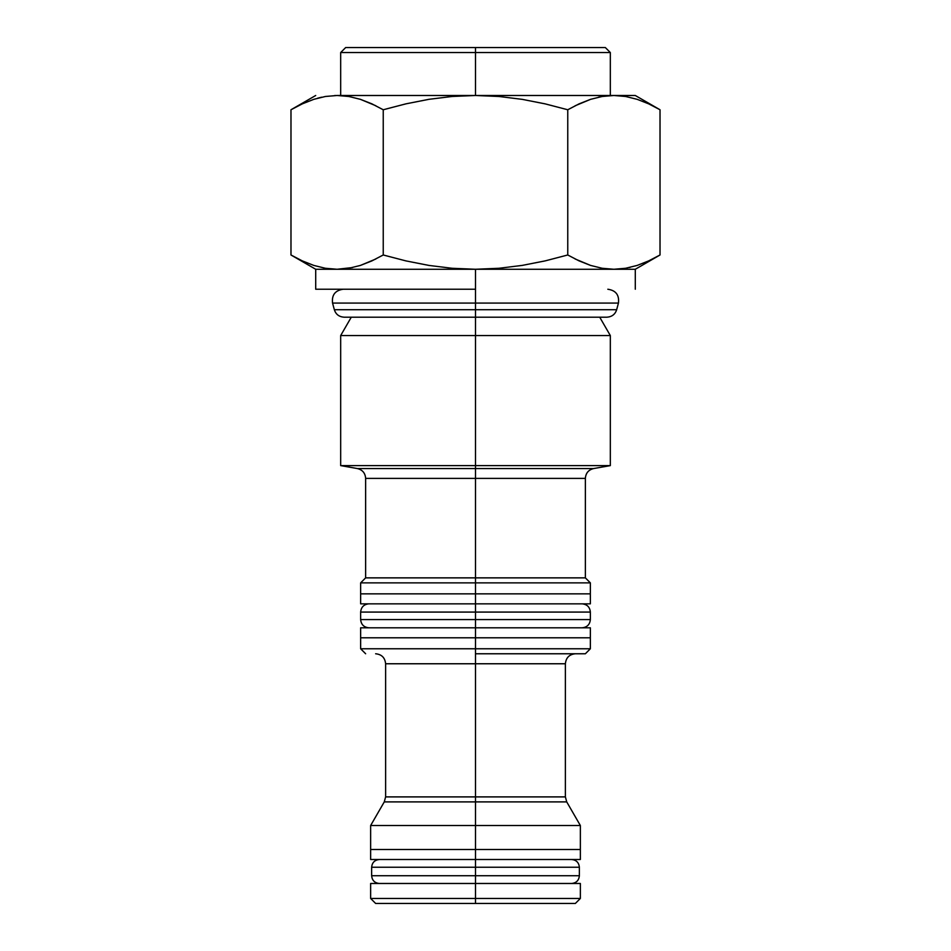 <?xml version="1.0" encoding="UTF-8"?>
<svg xmlns="http://www.w3.org/2000/svg" width="951" height="951" viewBox="0 0 951 951"><rect width="100%" height="100%" fill="white"/><g stroke="black" fill="none" stroke-linecap="round" stroke-linejoin="round"><path stroke-width="1.43" d="M371.639 867.241L371.639 875.74L475.5 875.74L475.5 867.241L371.639 867.241C372.103 862.557 374.682 859.977 379.378 859.502M579.361 875.74L579.361 867.241L371.639 867.241L475.5 867.241L475.5 859.502L475.5 867.241L579.361 867.241L475.5 867.241L475.5 875.74L371.639 875.74L579.361 875.74L475.5 875.74L475.5 883.479L475.5 875.74L579.361 875.74C578.897 880.424 576.318 883.003 571.622 883.479M475.5 898.457L475.5 883.479L370.64 883.479L475.5 883.479L475.5 898.457L370.64 898.457L475.5 898.457L475.5 903.45L475.5 898.457L580.36 898.457L475.5 898.457M375.633 903.45L575.367 903.45L375.633 903.45L370.64 898.457L370.64 883.479M565.381 796.902L565.381 663.762L475.5 663.762L475.5 653.765L475.5 663.762L385.619 663.762L565.381 663.762L475.5 663.762L475.5 796.902L475.5 663.762L385.619 663.762L385.619 796.902L565.381 796.902L475.5 796.902L565.381 796.902L566.725 801.895L384.275 801.895L475.5 801.895L475.5 796.902L475.5 801.895L566.725 801.895L475.5 801.895L475.5 859.502L580.36 859.502L475.5 859.502L475.5 825.527L370.64 825.527L475.5 825.527L475.5 801.895L384.275 801.895L370.64 825.527L370.64 849.516L580.36 849.516L370.64 849.516L370.64 859.502L475.5 859.502L370.64 859.502M302.347 103.849L290.982 109.757L302.347 103.849L313.818 99.332L325.397 96.479L337.118 95.492L348.851 96.479L360.441 99.344L371.9 103.849L383.241 109.757L405.97 103.837L429.02 99.308L452.189 96.467L475.5 95.492L475.5 47.55L345.665 47.55L605.335 47.55L475.5 47.55L475.5 52.543L610.328 52.543L475.5 52.543L475.5 95.492L334.645 95.528M475.5 582.868L475.5 577.863L365.636 577.863L585.364 577.863L475.5 577.863L475.5 478.389L475.5 582.868L360.643 582.868L475.5 582.868L475.5 593.852L475.5 582.868L590.357 582.868L475.5 582.868M360.643 603.837L475.5 603.837L360.643 603.837L360.643 593.852L475.5 593.852L475.5 603.837L590.357 603.837L590.357 593.852L360.643 593.852L360.643 582.868L365.636 577.863L365.636 478.389C365.255 473.123 362.509 469.842 357.386 468.558L593.614 468.558L610.328 465.61L475.5 465.61L610.328 465.61L610.328 335.56L475.5 335.56L610.328 335.56L599.724 317.206M475.5 637.788L475.5 627.803L360.643 627.803L475.5 627.803L475.5 637.788L360.643 637.788L475.5 637.788L475.5 648.772L360.643 648.772L475.5 648.772L475.5 637.788L590.357 637.788L475.5 637.788M475.5 653.765L475.5 648.772L590.357 648.772L475.5 648.772L475.5 653.765L585.364 653.765L475.5 653.765M590.357 603.837L475.5 603.837L475.5 612.075L360.643 612.075L475.5 612.075L360.643 612.075L360.643 619.565L475.5 619.565L475.5 593.852L590.357 593.852L590.357 582.868L585.364 577.863L585.364 478.389L365.636 478.389L585.364 478.389L475.5 478.389L475.5 468.558L475.5 478.389L365.636 478.389M648.653 260.907L660.018 254.987L648.653 260.907L637.182 265.424L625.603 268.277L613.882 269.264L635.292 269.264L613.882 269.264L602.149 268.277L590.559 265.412L579.1 260.895L567.759 254.987L545.22 260.871L522.313 265.388L498.978 268.277L475.5 269.264L475.5 289.235L315.708 289.235L475.5 289.235L475.5 269.264L613.882 269.264L475.5 269.264L452.189 268.289L429.02 265.436L405.97 260.907L383.241 254.987L371.877 260.907L360.417 265.424L348.827 268.277L337.118 269.264L475.5 269.264L337.118 269.264L325.373 268.277L313.782 265.412L302.323 260.895L290.982 254.987L302.347 260.907M475.5 317.206L475.5 468.558L357.386 468.558L593.614 468.558L475.5 468.558L475.5 465.61L340.672 465.61L475.5 465.61L475.5 335.56L340.672 335.56L475.5 335.56L475.5 309.729L616.652 309.729C615.178 314.341 611.933 316.826 606.916 317.206L344.084 317.206C339.067 316.826 335.822 314.341 334.348 309.729L616.652 309.729L475.5 309.729L475.5 317.206M653.801 258.399L656.416 257.008M629.455 267.528L630.109 267.386M313.782 265.412L325.373 268.277L337.118 269.264L315.708 269.264L337.118 269.264L352.559 267.552M375.835 105.751L360.441 99.344L348.827 96.479L337.118 95.492L475.5 95.492L498.978 96.479L522.313 99.368L545.22 103.885L567.759 109.757L579.123 103.849L590.583 99.332L602.173 96.479L613.882 95.492L475.5 95.492L452.189 96.467L429.02 99.308L405.97 103.837L383.241 109.757L383.241 254.987L371.9 260.895L360.441 265.412L375.811 259.017M575.082 258.957L590.559 265.412L602.149 268.277L590.583 265.424L602.173 268.277L613.882 269.264L625.603 268.277M325.397 268.277L337.118 269.264L348.827 268.277L360.417 265.424L371.877 260.907L383.241 254.987L405.97 260.907L429.02 265.436L452.189 268.289L475.5 269.264L498.978 268.277L522.313 265.388L545.22 260.871L567.759 254.987L579.1 260.895M297.544 106.179L294.667 107.701M321.664 97.192L317.693 98.179M371.877 103.849L383.241 109.757L405.97 103.837L429.02 99.308L405.97 103.837M637.218 99.344L625.627 96.479L613.882 95.492L602.149 96.479L590.583 99.332L579.1 103.849L567.759 109.757L545.22 103.885L522.313 99.368L498.978 96.479L475.5 95.492L635.292 95.492L613.882 95.492L625.627 96.479L637.218 99.344L648.677 103.849L660.018 109.757L653.801 106.357M567.759 109.757L567.759 254.987L567.759 109.757L579.1 103.849L590.559 99.344L575.082 105.799M602.149 96.479L598.441 97.192M635.292 95.492L660.018 109.757L660.018 254.987L660.018 109.757L648.677 103.849M602.149 268.277L613.882 269.264L602.173 268.277M475.5 95.492L452.189 96.467L429.02 99.308L452.189 96.467L475.5 95.492M522.313 265.388L545.22 260.871L522.313 265.388L498.978 268.277M383.241 254.987L383.241 109.757M337.118 95.492L348.827 96.479L360.417 99.332L348.851 96.479L337.118 95.492L325.397 96.479M315.708 289.235L315.708 269.264L290.982 254.987L290.982 109.757L290.982 254.987L302.323 260.895M567.759 254.987L545.22 260.871M613.882 95.492L625.603 96.479M475.5 796.902L385.619 796.902L475.5 796.902M475.5 825.527L580.36 825.527L475.5 825.527M590.357 627.803L475.5 627.803L475.5 619.565L360.643 619.565L590.357 619.565L475.5 619.565L475.5 627.803L590.357 627.803L590.357 648.772L585.364 653.765M475.5 52.543L340.672 52.543L475.5 52.543M580.36 883.479L475.5 883.479L580.36 883.479L580.36 898.457L575.367 903.45M616.652 309.729L618.447 303.072L475.5 303.072L475.5 309.729L334.348 309.729L475.5 309.729L475.5 303.072L618.447 303.072L332.553 303.072L475.5 303.072L475.5 289.235L475.5 303.072L332.553 303.072C331.614 295.024 335.144 290.412 343.168 289.235M590.357 619.565L590.357 612.075L475.5 612.075L590.357 612.075L475.5 612.075L475.5 619.565L590.357 619.565C589.858 624.557 587.112 627.303 582.107 627.803M371.639 875.74C372.103 880.424 374.682 883.003 379.378 883.479M579.361 867.241C578.897 862.557 576.318 859.977 571.622 859.502M566.725 801.895L580.36 825.527L580.36 859.502M610.328 95.492L610.328 52.543L605.335 47.55M365.636 653.765L360.643 648.772L360.643 627.803M565.381 663.762C565.988 657.7 569.316 654.371 575.367 653.765M660.018 254.987L635.292 269.264L635.292 289.235M585.364 478.389C585.745 473.123 588.491 469.842 593.614 468.558M351.276 317.206L340.672 335.56L340.672 465.61L357.386 468.558M315.708 95.492L290.982 109.757M385.619 663.762C385.012 657.7 381.684 654.371 375.633 653.765M385.619 796.902L384.275 801.895M340.672 95.492L340.672 52.543L345.665 47.55M618.447 303.072C619.386 295.024 615.856 290.412 607.832 289.235M332.553 303.072L334.348 309.729M360.643 612.075C361.142 607.083 363.888 604.337 368.893 603.837M360.643 619.565C361.142 624.557 363.888 627.303 368.893 627.803M590.357 612.075C589.858 607.083 587.112 604.337 582.107 603.837"/></g></svg>
